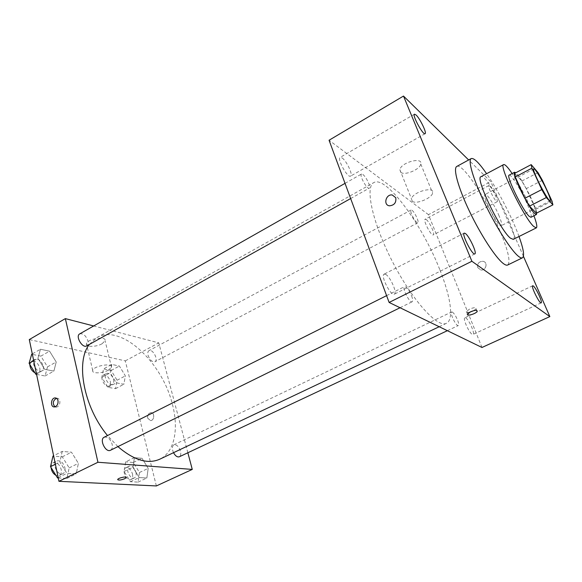 <?xml version="1.0" encoding="UTF-8"?>
<svg xmlns="http://www.w3.org/2000/svg" width="582" height="582" viewBox="0 0 582 582"><rect width="100%" height="100%" fill="white"/><g stroke="black" fill="none" stroke-linecap="round" stroke-linejoin="round"><path stroke-width="0.44" stroke-dasharray="2.91 2.18" d="M498.643 214.867C501.328 221.167 502.208 224.768 501.306 225.663C498.563 228.166 481.554 195.21 485.177 194.417C486.741 193.195 494.358 204.82 498.643 214.867M551.991 201.074L535.615 209.367L526.23 188.648L542.38 180.282M535.615 209.367L536.371 213.201M526.23 188.648L521.828 181.046L514.699 173.341M536.699 213.041C536.248 206.363 520.766 176.484 515.819 172.752M509.177 175.109C510.865 173.698 520.795 189.543 526.754 202.965C530.5 211.426 531.897 216.198 530.951 217.29M521.828 181.046L538.001 172.592M533.941 215.777C529.351 203.496 519.493 184.399 512.138 173.545M513.259 239.369C520.09 237.223 486.632 172.41 480.928 176.739M519.013 236.503C512.153 217.573 498.054 190.263 486.603 173.705M456.797 166.43C462.406 162.574 486.356 198.833 499.567 229.977C508.101 250.122 510.807 261.805 507.686 265.014M489.68 186.036C492.459 188.503 498.643 201.423 497.173 201.714C495.82 202.951 487.018 185.985 488.8 185.578L489.68 186.036M523.429 256.284L490.742 181.642L468.648 159.963M342.143 157.94C346.668 160.967 353.274 175.124 350.597 176.106C347.709 178.419 336.752 158.74 340.186 157.387L342.143 157.94M426.235 219.545C429.472 221.655 435.3 234.291 433.292 234.873C431.269 236.445 422.707 219.996 425.151 219.225L426.235 219.545M465.68 317.903C468.896 319.329 475.334 333.828 472.999 334.424C470.714 336.01 462.195 318.514 464.894 317.787L465.68 317.903M385.604 274.355C390.238 276.494 397.564 293.11 394.312 294.165C390.922 296.529 380.213 275.475 384.127 274.151L385.604 274.355M481.976 347.476L428.454 214.649L490.742 181.642M428.454 214.649L329.063 140.24M400.743 172.279C404.548 175.91 420.037 169.566 420.779 164.051C422.918 156.514 400.911 162.436 399.87 169.697L400.743 172.279M412.282 201.27C416.021 204.653 431.742 198.309 432.63 193.035C434.965 185.804 412.689 191.878 411.467 198.826L412.282 201.27M473.821 310.628L476.098 308.7C476.003 307.26 473.813 307.405 469.521 309.129L466.386 311.501C466.117 312.505 467.23 312.752 469.718 312.228M477.764 267.604L480.783 269.953C486.137 270.986 488.327 261.965 482.878 261.296C478.826 261.558 477.124 263.661 477.764 267.604L480.776 269.946C486.137 270.986 488.327 261.965 482.878 261.296C478.826 261.558 477.124 263.661 477.764 267.604M395.745 197.72C396.437 202.565 394.37 205.264 389.547 205.817L389.547 205.81M362.833 174.396C365.06 176.31 367.046 179.358 368.784 183.541C369.73 186.131 369.883 187.673 369.235 188.182C367.118 189.848 358.978 174.964 361.487 174.018L362.833 174.396M452.352 312.068C454.084 313.312 455.822 315.99 457.576 320.1C458.747 323.177 458.994 324.989 458.318 325.542C456.368 326.88 449.384 312.614 451.661 311.959L452.352 312.068M411.612 295.903C412.805 299.184 412.98 301.141 412.151 301.774C409.699 303.469 401.704 287.566 404.541 286.642C406.643 286.831 409.001 289.916 411.612 295.903M412.027 210.298C414.748 212.074 419.455 222.273 417.781 222.775C416.094 222.477 414.064 219.683 411.678 214.409C410.732 211.921 410.528 210.458 411.081 210.022L412.027 210.298M439.919 269.968C450.723 296.871 454.127 319.794 446.438 323.294C437.722 328.284 412.623 300.836 392.624 261.98C372.531 223.168 364.696 186.815 373.811 182.595C386.048 175.066 422.627 225.285 439.919 269.968M89.337 344.442L96.881 337.611C120.874 323.403 162.283 362.28 172.316 403.988C179.052 428.861 174.542 452.352 159.664 459.249M117.906 446.612L107.503 435.554M148.046 355.267C149.829 360.032 152.128 362.193 154.936 361.749C158.828 360.018 152.579 348.4 148.963 350.662C147.813 351.404 147.515 352.939 148.046 355.267M104.185 437.22C107.648 436.544 110.296 438.872 112.137 444.197C112.741 447.209 112.202 449.224 110.522 450.242M173.516 452.687C171.879 448.831 171.988 446.212 173.829 444.837C176.593 444.386 178.812 446.503 180.485 451.188C181.133 454.047 180.74 455.91 179.307 456.783M79.705 333.893C83.211 333.231 85.961 335.596 87.947 341.001C88.449 343.409 88.042 345.039 86.733 345.897M187.855 452.76L158.762 342.863L93.673 325.971M40.456 349.244L37.939 358.323L44.741 369.359L53.893 371.09L56.221 361.997L49.579 351.186L40.456 349.244L37.939 358.323L44.741 369.359L53.893 371.09L56.221 361.997L49.579 351.186L40.456 349.244L32.286 353.907M134.413 457.648L132.943 467.288L139.244 477.56L146.86 478.004L148.184 468.386L142.03 458.303L134.413 457.648L132.943 467.288L139.244 477.56L146.86 478.004L148.184 468.386L142.03 458.303L134.413 457.648L125.668 461.861L124.119 471.493L130.397 481.714L138.08 482.107L139.476 472.497L133.336 462.472L125.668 461.861M156.362 485.941L125.297 360.869L29.289 339.568M62.238 451.414L59.844 461.992L66.915 473.348L76.198 473.886L78.388 463.33L71.491 452.214L62.238 451.414L59.844 461.992L66.915 473.348L76.198 473.886L78.388 463.33L71.491 452.214L62.238 451.414L53.609 455.771M111.831 364.434L110.209 372.829L116.298 382.847L123.871 384.273L125.348 375.87L119.397 366.042L111.831 364.434L110.209 372.829L116.298 382.847L123.871 384.273L125.348 375.87L119.397 366.042L111.831 364.434L103.523 368.923L101.828 377.325L107.896 387.285L115.527 388.66L117.077 380.257L111.14 370.472L103.523 368.923M125.297 360.869L158.762 342.863M102.054 343.758L105.102 340.761C106.797 335.734 87.198 338.797 86.456 343.722C85.292 347.207 96.248 347.185 102.054 343.758M147.675 418.152L150.491 420.604C154.514 420.648 154.928 412.383 150.898 412.696C148.425 413.285 147.348 415.104 147.675 418.152L150.491 420.604C154.506 420.648 154.928 412.376 150.898 412.696C148.425 413.285 147.348 415.104 147.675 418.152M56.454 398.263L56.927 398.197C58.396 398.233 59.371 399.15 59.837 400.94C60.113 404.388 58.928 406.462 56.279 407.174L54.926 406.84M108.39 370.167L111.511 367.271C113.301 362.477 93.527 365.78 92.698 370.458C91.476 373.782 102.505 373.535 108.39 370.167M117.695 479.67L117.724 479.452C118.146 478.04 126.207 476.12 126.258 477.422M113.555 379.58C114.05 381.887 113.672 383.436 112.428 384.222C108.594 386.608 102.461 375.259 106.586 373.404C109.547 372.858 111.868 374.917 113.555 379.58M101.828 377.325L110.209 372.829M107.896 387.285L116.298 382.847M115.527 388.66L123.871 384.273M117.077 380.257L125.348 375.87M111.14 370.472L119.397 366.042M110.26 381.326C110.747 383.64 110.362 385.189 109.118 385.975C105.262 388.376 99.136 377.049 103.276 375.179C106.251 374.626 108.579 376.678 110.26 381.326M36.586 374.437L45.09 375.972L47.484 366.871L40.864 356.126L31.69 354.249M43.25 366.056C43.694 368.435 43.214 370.072 41.817 370.974C37.27 373.913 30.024 361.691 34.913 359.305C38.587 358.519 41.366 360.767 43.25 366.056M33.712 360.724L37.939 358.323M36.491 373.971L44.741 369.359M45.09 375.972L53.893 371.09M47.484 366.871L56.221 361.997M40.864 356.126L49.579 351.186M29.828 364.514L31.428 361.284C35.116 360.484 37.895 362.724 39.772 368.006C40.209 370.385 39.722 372.022 38.325 372.924L34.956 372.815M135.933 472.264C136.508 475.079 136.035 476.942 134.5 477.858C130.237 480.223 124.694 467.972 129.211 466.182C132.114 465.636 134.355 467.666 135.933 472.264M124.119 471.493L132.943 467.288M130.397 481.714L139.244 477.56M138.08 482.107L146.86 478.004M139.476 472.497L148.184 468.386M133.336 462.472L142.03 458.303M132.463 473.908C133.038 476.716 132.55 478.579 131.008 479.495C126.723 481.874 121.194 469.645 125.734 467.841C128.644 467.295 130.892 469.318 132.463 473.908M58.258 477.989L66.886 478.433L69.163 467.884L62.296 456.834L52.977 456.092M64.871 467.608C65.388 470.569 64.762 472.584 62.972 473.646C57.822 476.585 51.391 463.279 56.832 460.959C60.455 460.173 63.132 462.392 64.871 467.608M55.377 464.225L59.844 461.992M58.185 477.633L66.915 473.348M66.886 478.433L76.198 473.886M69.163 467.884L78.388 463.33M62.296 456.834L71.491 452.214M51.085 467.608C50.983 465.236 51.667 463.636 53.158 462.799C56.789 462.006 59.466 464.218 61.197 469.427C61.714 472.388 61.074 474.395 59.277 475.465L55.887 475.298M533.81 168.867L485.177 194.417M550.303 200.819L501.306 225.663M414.471 114.181L340.186 157.387M425.078 133.693L350.597 176.106M488.8 185.578L425.151 219.225M497.173 201.714L433.292 234.873M532.683 285.755L464.894 317.787M541.173 302.858L472.999 334.424M464.218 233.113L384.127 274.151M474.839 253.89L394.312 294.165M399.87 169.697L411.467 198.826M420.779 164.051L432.63 193.035M466.386 311.501L467.448 314.142M476.098 308.7L476.818 310.482M439.199 326.728L446.438 323.294M96.881 337.611L373.811 182.595M411.081 210.022L148.963 350.662M417.781 222.775L154.936 361.749M400.038 307.733L412.151 301.774M386.601 295.634L404.541 286.642M447.369 330.685L458.318 325.542M173.829 444.837L451.661 311.959M350.655 198.557L369.235 188.182M345.031 183.352L361.487 174.018M56.927 398.197L56.032 398.066M56.279 407.174L54.446 406.913M111.511 367.271L105.102 340.761M92.698 370.458L86.456 343.722M109.118 385.975L112.428 384.222M103.276 375.179L106.586 373.404M38.325 372.924L41.817 370.974M31.428 361.284L34.913 359.305M131.008 479.495L134.5 477.858M125.734 467.841L129.211 466.182M59.277 475.465L62.972 473.646M53.158 462.799L56.832 460.959"/><path stroke-width="0.87" d="M546.782 190.19C549.677 196.549 550.848 200.092 550.303 200.819C548.608 202.812 531.206 169.093 533.81 168.867C534.807 167.936 542.148 180.049 546.782 190.19M538.001 172.592L531.191 164.633L531.933 168.162L541.784 189.587L546.338 197.538L552.9 204.864L551.991 201.074L542.38 180.282L538.001 172.592M546.338 197.538L529.475 206.13L536.371 213.201L552.9 204.864M529.475 206.13L524.899 198.266L541.784 189.587M531.191 164.633L514.699 173.341L515.288 176.921L524.899 198.266M515.819 172.752L514.604 172.243C511.207 172.381 528.325 207.643 534.683 213.514L536.429 214.525L536.699 213.041M536.429 214.525L530.951 217.29L529.162 216.3C522.694 210.509 505.656 175.313 509.177 175.109L514.604 172.243M515.288 176.921L531.933 168.162M512.138 173.545C507.81 167.158 504.98 164.175 503.641 164.597C498.279 164.764 524.164 218.192 533.745 226.514L536.313 227.889C537.433 227.038 536.64 223.008 533.941 215.777M503.641 164.597L480.928 176.739C474.788 177.357 500.134 230.327 510.429 238.154L513.259 239.369L536.313 227.889M486.603 173.705C479.022 162.778 473.894 157.729 471.209 158.566C467.652 160.232 473.195 179.307 484.661 203.147C496.09 226.965 510.952 250.224 518.271 256.153C520.148 257.702 521.537 258.255 522.44 257.819C524.68 256.116 523.538 249.009 519.013 236.503M522.44 257.819L507.686 265.014C506.696 265.494 505.22 264.985 503.27 263.493C495.653 257.768 480.659 234.793 469.383 211.113C458.063 187.411 452.905 168.278 456.797 166.43L471.209 158.566M416.079 115.003C420.022 118.561 427.043 133.132 425.078 133.693C423.114 135.511 411.94 114.981 414.471 114.181L416.079 115.003M533.301 285.966C535.971 287.748 542.882 302.56 541.173 302.858C539.638 304.11 530.711 286.118 532.683 285.755L533.301 285.966M465.404 233.506C469.31 236.19 477.24 253.279 474.839 253.89C472.511 255.745 461.337 233.884 464.218 233.113L465.404 233.506M468.648 159.963L403.501 96.059L471.886 261.267L549.845 316.593L523.429 256.284M471.886 261.267L389.118 302.444L329.063 140.24L403.501 96.059M389.118 302.444L481.976 347.476L549.845 316.593M470.598 311.777L467.448 314.142C466.087 316.71 476.258 313.771 477.167 311.334C477.08 309.908 474.89 310.053 470.598 311.777M469.718 312.228L473.821 310.628M395.745 197.72C396.429 202.565 394.363 205.257 389.547 205.81C382.978 205.279 385.837 193.871 392.261 194.977L395.745 197.72L392.261 194.977C385.837 193.871 382.978 205.279 389.547 205.817M439.199 326.728L159.664 459.249C147.799 464.443 133.882 460.231 117.906 446.612M107.503 435.554C83.619 406.905 75.405 361.669 89.337 344.442M400.038 307.733L110.522 450.242C105.662 453.051 99.02 439.388 104.185 437.22L386.601 295.634M447.369 330.685L179.307 456.783C177.299 457.35 175.371 455.982 173.516 452.687M350.655 198.557L86.733 345.897C82.455 348.698 75.078 336.112 79.705 333.893L345.031 183.352M93.673 325.971L65.351 318.616L97.943 462.261L192.264 469.412L187.855 452.76M65.351 318.616L29.289 339.568L58.957 481.321L97.943 462.261M58.957 481.321L156.362 485.941L192.264 469.412M126.258 477.422L124.774 478.702C120.729 480.201 118.379 480.456 117.724 479.459C118.226 477.895 127.16 475.989 126.229 477.64L124.774 478.702C121.209 480.077 118.844 480.397 117.695 479.67M58.011 400.663C58.287 404.119 57.094 406.2 54.446 406.913C50.103 407.327 50.794 397.884 55.094 397.921C56.57 397.957 57.538 398.866 58.011 400.663M54.926 406.84C52.358 403.522 52.867 400.663 56.454 398.263M32.286 353.907L31.69 354.249L29.1 363.335L35.88 374.313L36.586 374.437M29.1 363.335L33.712 360.724M35.88 374.313L36.491 373.971M34.956 372.815C31.792 370.96 30.082 368.195 29.828 364.514M53.609 455.771L52.977 456.092L50.496 466.662L57.545 477.953L58.258 477.989M50.496 466.662L55.377 464.225M57.545 477.953L58.185 477.633M55.887 475.298C53.144 473.704 51.543 471.144 51.085 467.608M476.818 310.482L477.167 311.334M56.032 398.066L55.094 397.921"/></g></svg>
